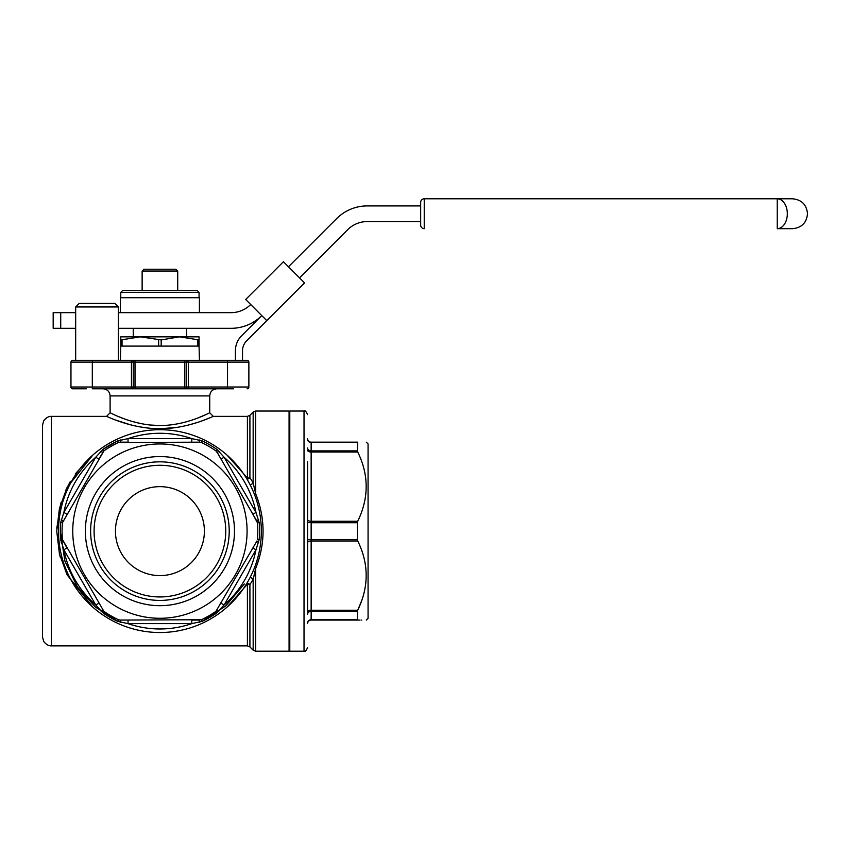<?xml version="1.0" encoding="UTF-8"?>
<svg xmlns="http://www.w3.org/2000/svg" width="850" height="850" viewBox="0 0 850 850"><rect width="100%" height="100%" fill="white"/><g stroke="black" fill="none" stroke-linecap="round" stroke-linejoin="round"><path stroke-width="1.27" d="M75.671 312.651L60.722 312.651L60.722 328.312L75.671 328.312M250.708 304.523A27.753 27.753 0 0 1 231.083 312.651L118.373 312.651M60.722 328.312L53.178 328.312L53.178 312.651L60.722 312.651M118.373 328.312L231.083 328.312A43.414 43.414 0 0 0 261.779 315.594L241.644 335.718A21.346 21.346 0 0 0 235.397 350.816L235.397 360.326L233.495 360.326M86.349 388.801L72.749 388.801A1.774 1.774 0 0 1 70.964 387.016L70.964 362.111A1.774 1.774 0 0 1 72.749 360.326L247.095 360.326L242.516 360.326L242.516 350.816A14.238 14.238 0 0 1 246.681 340.754L266.804 320.62L245.671 299.487L283.411 261.747L304.544 282.891L266.804 320.62M131.452 360.326L131.452 362.111L92.31 362.111L92.31 387.016L131.452 387.016L131.452 362.111L135.012 362.111L135.012 360.326L131.452 360.326A1.774 1.774 0 0 1 133.238 362.111L133.238 387.016A1.774 1.774 0 0 1 131.452 388.801L188.381 388.801A1.774 1.774 0 0 1 186.607 387.016L186.607 362.111L135.012 362.111L135.012 387.016L184.822 387.016L184.822 360.326L188.381 360.326A1.774 1.774 0 0 0 186.607 362.111A1.774 1.774 0 0 1 188.381 360.326L188.381 387.016L227.524 387.016L227.524 362.111L186.607 362.111M204.393 531.122A44.476 44.476 0 0 0 137.679 492.607A44.476 44.476 0 0 0 137.679 569.638A44.476 44.476 0 0 0 204.393 531.122L204.329 528.796M225.749 531.122A65.822 65.822 0 0 1 127.001 588.126A65.822 65.822 0 0 1 127.001 474.119A65.822 65.822 0 0 1 225.749 531.122M259.176 522.591L257.412 522.739L252.896 514.25L255.977 512.465A97.846 97.846 0 0 0 224.102 457.257L255.977 512.465L259.176 522.591A99.631 99.631 0 0 1 259.176 539.654L255.977 549.769L224.102 604.977L216.941 612.818A99.631 99.631 0 0 1 202.162 621.35L191.792 623.634L128.042 623.634L117.672 621.35A99.631 99.631 0 0 1 102.903 612.818L95.742 604.977L63.867 549.769L60.658 539.654A99.631 99.631 0 0 1 60.658 522.591L63.867 512.465L95.742 457.257L102.903 449.427A99.631 99.631 0 0 1 117.672 440.895L128.042 438.611L191.792 438.611L202.162 440.895A99.631 99.631 0 0 1 216.941 449.427L224.102 457.257L221.021 459.043M217.547 453.029L215.921 450.882A97.846 97.846 0 0 0 201.407 442.499L199.314 442.17M219.173 451.414A3.559 0.627 -30 0 1 216.962 452.019L256.944 521.273A3.559 0.627 -30 0 1 258.57 519.658M199.314 439.96A3.559 0.627 -90 0 0 199.899 442.17L118.426 442.499A97.846 97.846 0 0 0 103.912 450.882L98.823 459.043L103.912 450.882A97.846 97.846 0 0 1 118.426 442.499L117.672 440.895L102.903 449.427L103.912 450.882L62.432 522.739A97.846 97.846 0 0 0 62.432 539.506L66.948 547.995L62.432 539.506A97.846 97.846 0 0 1 62.432 522.739L60.658 522.591A99.631 99.631 0 0 0 60.658 539.654L62.432 539.506L103.912 611.362A97.846 97.846 0 0 0 118.426 619.735L120.519 620.075M120.519 439.96A3.559 0.627 -90 0 1 119.935 442.17L128.042 442.17L128.042 438.611A97.846 97.846 0 0 1 191.792 438.611L191.792 442.17M100.661 451.414A3.559 0.627 -150 0 0 102.871 452.019M66.948 514.25L63.867 512.465A97.846 97.846 0 0 1 95.742 457.257L98.823 459.043M61.264 519.658A3.559 0.627 -150 0 1 62.889 521.273M61.264 542.587A3.559 0.627 150 0 0 62.889 540.972M98.823 603.202L95.742 604.977A97.846 97.846 0 0 1 63.867 549.769L66.948 547.995M102.287 609.206L102.871 610.226A3.559 0.627 150 0 0 100.661 610.821M120.519 622.285A3.559 0.627 90 0 0 119.935 620.075L201.407 619.735A97.846 97.846 0 0 0 215.921 611.362L256.36 541.981M128.042 620.075L128.042 623.634A97.846 97.846 0 0 0 191.792 623.634L191.792 620.075L199.899 620.075A3.559 0.627 90 0 0 199.314 622.285M219.173 610.821A3.559 0.627 30 0 0 216.962 610.226M252.896 547.995L255.977 549.769A97.846 97.846 0 0 1 224.102 604.977L221.021 603.202M258.57 542.587A3.559 0.627 30 0 1 256.944 540.972M72.749 531.122A87.178 87.178 0 0 1 203.501 455.621A87.178 87.178 0 0 1 203.501 606.613A87.178 87.178 0 0 1 72.749 531.122M256.944 521.273L257.412 522.739A97.846 97.846 0 0 1 257.412 539.506L259.176 539.654M307.583 461.826L307.583 600.419M307.583 614.274A3.559 2.922 0 0 1 311.142 611.362L311.142 610.226A3.559 1.774 0 0 0 307.583 612L307.583 542.757A3.559 1.774 0 0 1 311.142 540.972L311.142 610.226L357.723 610.226L357.393 611.362L311.142 611.362L311.142 619.735L357.393 619.735L357.393 611.362M357.393 450.882L357.723 442.17L311.142 442.499L311.142 450.882L357.393 450.882L357.723 452.019L311.142 452.019L311.142 521.273A3.559 1.774 0 0 1 307.583 519.488L307.583 522.442L311.142 522.739L311.142 539.506L357.393 539.506L357.393 522.739L311.142 522.739L311.142 521.273L357.723 521.273L357.393 522.739M311.142 442.17L311.142 442.499A3.559 3.219 180 0 1 307.583 439.28L307.583 438.611A3.559 3.559 0 0 0 311.142 442.17L357.723 442.17C368.964 442.17 368.964 442.17 357.723 442.17C368.964 442.17 368.964 442.17 357.723 442.17M366.286 620.075L368.071 618.301L368.071 443.944L366.286 442.17M357.393 539.506L357.723 540.972C368.985 563.879 368.985 586.968 357.723 610.226L361.792 600.419M357.393 619.735L357.723 620.075C368.985 620.075 368.985 620.075 357.723 620.075L311.142 620.075A3.559 3.559 0 0 0 307.583 623.634M361.717 620.075L361.006 620.075M359.444 620.075L357.723 620.075M357.723 452.019C368.985 474.927 368.985 498.015 357.723 521.273M120.774 292.368L122.559 290.594L197.274 290.594L199.059 292.368L120.774 292.368L120.774 297.712M120.424 312.651L120.424 297.712L199.41 297.712L199.41 312.651M120.774 336.844L199.059 336.844L199.059 339.926L179.488 336.844L161.192 339.926L140.346 336.844L120.774 339.926L120.774 336.844M120.774 339.926L120.774 346.099L199.059 346.099L199.059 339.926M122.049 346.099L122.049 339.926M158.642 346.099L158.642 339.926M161.192 346.099L161.192 339.926M197.784 346.099L197.784 339.926M60.286 531.08L64.919 561.149L77.467 587.053L95.455 607.081L117.672 621.35L118.426 619.735M201.407 619.735L202.162 621.35L225.622 606.008L244.386 583.961M90.652 456.939L75.193 474.002M70.391 481.355L65.471 490.801M60.977 502.701L56.769 528.286M59.266 553.138L60.35 557.377M227.024 607.144L247.403 584.194L227.024 607.144M92.809 607.144L67.065 574.781L59.436 553.86L56.737 531.08L59.458 508.289L67.097 487.401L92.809 455.101M227.024 455.101L247.403 478.04A3.559 1.434 -32 0 1 246.542 478.401M160.799 428.708L176.843 427.401M189.252 424.83L197.763 422.333M200.749 421.324L204.011 420.144M204.021 420.134L210.981 417.361M209.738 412.813L209.738 395.909L110.107 395.909L110.107 412.813C109.82 412.346 132.812 425.627 159.991 425.531C186.936 425.606 210.046 412.356 209.738 412.813L213.286 416.373C213.594 416.011 188.19 428.899 159.981 428.708C131.537 428.91 106.271 416.001 106.547 416.373L51.393 416.373L51.393 645.872L247.403 645.872L247.403 584.194A3.559 1.434 32 0 0 246.542 583.844M115.717 420.102L130.624 424.841M139.74 426.859L149.558 428.219M42.5 531.122L42.5 425.266L42.5 636.979L43.669 641.389C47.717 646.797 52.062 645.819 51.393 645.872M289.786 650.803L289.074 651.206L289.074 411.039L255.68 411.039L255.68 493.797C265.519 518.638 265.519 543.522 255.68 568.438L253.162 579.243L249.911 584.683L253.162 579.243A3.559 2.391 -151.6 0 0 250.049 577.586M254.363 494.19A3.559 1.031 158.1 0 0 255.68 493.797L253.162 482.991L249.911 477.562L253.162 482.991A3.559 2.391 -28.4 0 1 250.049 484.649M159.917 425.531L149.929 425M140.707 423.544L132.154 421.43M124.716 419.007L118.511 416.596M208.664 413.323L207.995 413.642M207.368 413.939L198.401 417.775M173.878 424.479L169.766 425.011M247.403 584.194A3.559 1.647 0 0 1 249.911 584.683A3.559 2.561 32 0 0 247.042 583.015M254.363 568.055A3.559 1.031 -158.1 0 1 255.68 568.438L255.68 651.206L289.074 651.206M254.065 575.599L253.162 579.243L253.162 650.165L255.68 651.206M247.042 479.23A3.559 2.561 148 0 0 249.911 477.562A3.559 1.647 180 0 1 247.403 478.04L247.403 416.373L249.911 415.331L249.911 477.562M233.495 388.801L188.381 388.801L188.381 387.016L184.822 387.016L184.822 388.801M131.452 388.801L135.012 388.801L135.012 387.016L131.452 387.016L131.452 388.801L92.31 388.801L92.31 387.016L70.964 387.016A1.774 1.774 0 0 0 72.749 388.801A1.774 1.774 0 0 1 70.964 387.016M227.524 360.326L227.524 362.111L248.869 362.111A1.774 1.774 0 0 0 247.095 360.326A1.774 1.774 0 0 1 248.869 362.111A1.774 1.774 0 0 0 247.095 360.326A1.774 1.774 0 0 1 248.869 362.111L248.869 387.016A1.774 1.774 0 0 1 247.095 388.801A1.774 1.774 0 0 0 248.869 387.016A1.774 1.774 0 0 1 247.095 388.801M72.749 360.326A1.774 1.774 0 0 0 70.964 362.111A1.774 1.774 0 0 1 72.749 360.326A1.774 1.774 0 0 0 70.964 362.111L92.31 362.111L92.31 360.326M199.059 346.099L199.452 360.326M120.774 346.099L120.392 360.326M142.131 271.023L143.905 269.238L175.929 269.238L177.714 271.023L142.131 271.023L142.131 290.594M304.024 411.039L304.024 651.206L289.786 651.206L289.786 411.039L304.024 411.039C304.884 410.125 306.074 411.315 307.583 414.587M90.621 531.122A69.296 69.296 0 0 1 194.565 471.112A69.296 69.296 0 0 1 194.565 591.133A69.296 69.296 0 0 1 90.621 531.122M58.512 531.122A101.405 101.405 0 0 1 210.619 443.296A101.405 101.405 0 0 1 210.619 618.938A101.405 101.405 0 0 1 58.512 531.122M85.361 531.122A74.556 74.556 0 0 1 197.2 466.554A74.556 74.556 0 0 1 197.2 595.691A74.556 74.556 0 0 1 85.361 531.122M792.551 228.682L777.229 228.682A14.949 10.104 90 0 0 787.334 213.732A14.949 10.104 90 0 0 777.229 198.794L792.551 198.794C801.635 199.676 806.618 204.659 807.5 213.732C806.618 222.817 801.635 227.789 792.551 228.682M777.229 198.794L424.235 198.794L777.229 198.794L777.229 228.682M299.519 277.854L347.682 229.691A27.753 27.753 0 0 1 367.306 221.563L420.676 221.563L420.676 225.123A3.559 3.559 0 0 0 424.235 228.682L424.235 198.794A3.559 3.559 0 0 0 420.676 202.353L420.676 205.913L367.306 205.913A43.414 43.414 0 0 0 336.611 218.62L288.447 266.783M424.235 228.682A3.559 3.559 0 0 1 420.676 225.123L420.676 202.353A3.559 3.559 0 0 1 424.235 198.794M75.671 306.956L79.231 303.397L114.814 303.397L118.373 306.956L75.671 306.956L75.671 360.326M216.941 449.427L215.921 450.882M202.162 440.895L201.407 442.499M102.903 612.818L103.912 611.362M216.941 612.818L215.921 611.362M249.911 584.683L249.911 646.914L253.162 650.165M253.162 482.991L253.162 412.08L249.911 415.331M227.524 388.801L227.524 387.016L248.869 387.016M357.723 540.972L311.142 540.972L311.142 539.506L307.583 539.803M307.583 450.245A3.559 1.774 180 0 0 311.142 452.019L311.142 450.882A3.559 2.922 180 0 1 307.583 447.961M311.142 620.075L311.142 619.735A3.559 3.219 0 0 0 307.583 622.965M213.286 416.373L247.403 416.373M51.393 416.373C52.062 416.415 47.717 415.448 43.669 420.856L42.5 425.266M249.911 646.914L247.403 645.872M255.68 411.039L253.162 412.08M110.107 412.813L106.547 416.373M209.738 395.909C210.152 391.595 212.521 389.215 216.846 388.801M110.107 395.909C109.682 391.595 107.312 389.215 102.988 388.801M133.238 328.312L133.238 336.844M186.607 328.312L186.607 336.844M199.059 292.368L199.059 297.712M177.714 271.023L177.714 290.594M289.786 411.442L289.074 411.039M304.024 651.206C304.884 652.109 306.074 650.93 307.583 647.647M118.373 306.956L118.373 360.326"/></g></svg>
